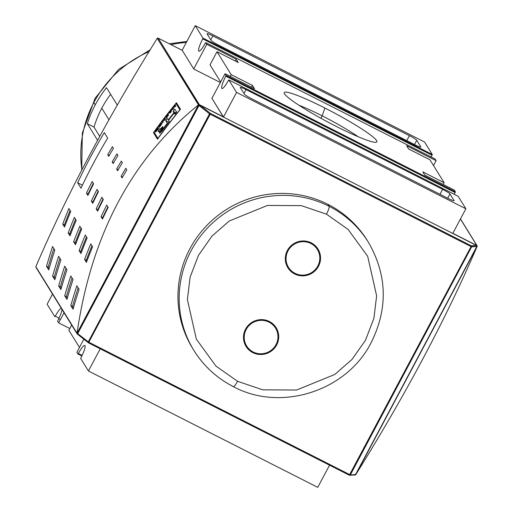 <?xml version="1.0" encoding="UTF-8"?>
<svg xmlns="http://www.w3.org/2000/svg" width="513" height="513" viewBox="0 0 513 513"><rect width="100%" height="100%" fill="white"/><g stroke="black" fill="none" stroke-linecap="round" stroke-linejoin="round"><path stroke-width="0.77" d="M192.696 348.468A102.645 100.439 -31.7 0 1 205.86 226.457A102.645 100.439 -31.7 0 1 327.91 204.341A102.645 100.439 -31.7 0 1 367.282 240.456L368.494 242.418C387.238 275.096 388.117 308.525 371.123 342.716C346.615 391.22 280.784 412.247 233.389 386.655C216.871 378.171 203.712 366.096 193.908 350.437A102.645 100.439 -31.7 0 1 207.072 228.42A102.645 100.439 -31.7 0 1 329.122 206.303A7.464 1.321 116.9 0 1 326.448 214.165L348.064 229.375L367.686 256.314L376.632 295.809L373.919 318.252L365.551 340.125L352.04 359.395L334.809 374.464L296.585 390.027L262.746 389.835L237.577 381.306A7.464 1.321 116.9 0 1 233.28 386.552A102.645 100.439 -31.7 0 1 193.914 350.437L192.696 348.468M252.826 352.63A17.731 17.346 148.3 0 0 273.904 348.808A17.731 17.346 148.3 0 0 276.18 327.736A17.731 17.346 148.3 0 0 269.376 321.497A17.731 17.346 148.3 0 0 248.298 325.319A17.731 17.346 148.3 0 0 246.022 346.39A17.731 17.346 148.3 0 0 252.826 352.63A17.731 17.346 -31.7 0 1 245.541 329.166A17.731 17.346 -31.7 0 1 269.376 321.497A17.731 17.346 -31.7 0 1 276.661 344.96A17.731 17.346 -31.7 0 1 252.826 352.63L252.018 351.334M294.648 273.974A17.731 17.346 148.3 0 0 315.726 270.152A17.731 17.346 148.3 0 0 318.002 249.081A17.731 17.346 148.3 0 0 311.199 242.841A17.731 17.346 148.3 0 0 290.121 246.663A17.731 17.346 148.3 0 0 287.844 267.735A17.731 17.346 148.3 0 0 294.648 273.974A17.731 17.346 -31.7 0 1 287.363 250.511A17.731 17.346 -31.7 0 1 311.199 242.841A17.731 17.346 -31.7 0 1 318.483 266.305A17.731 17.346 -31.7 0 1 294.648 273.974L293.84 272.679M245.022 344.524A17.731 17.346 148.3 0 0 247.106 346.679A17.731 17.346 148.3 0 1 245.022 344.524M286.844 265.869A17.731 17.346 148.3 0 0 288.928 268.023A17.731 17.346 148.3 0 1 286.844 265.869M317.778 250.177A17.731 17.346 148.3 0 0 316.777 247.349A17.731 17.346 -31.7 0 1 317.778 250.177M317.367 249.472A16.987 16.621 -31.7 0 1 315.187 269.658A16.987 16.621 -31.7 0 1 294.994 273.32A16.987 16.621 -31.7 0 1 288.479 267.344A16.987 16.621 -31.7 0 1 290.659 247.157A16.987 16.621 -31.7 0 1 310.852 243.495A16.987 16.621 -31.7 0 1 317.367 249.472L315.136 245.874A16.987 16.621 148.3 0 0 314.693 245.188A16.987 16.621 148.3 0 1 316.136 247.747M287.485 265.471A16.987 16.621 148.3 0 1 285.844 263.041A16.987 16.621 148.3 0 0 286.254 263.746L288.479 267.344M275.956 328.833A17.731 17.346 148.3 0 0 274.955 326.005A17.731 17.346 -31.7 0 1 275.956 328.833M275.545 328.128A16.987 16.621 -31.7 0 1 273.365 348.314A16.987 16.621 -31.7 0 1 253.172 351.976A16.987 16.621 -31.7 0 1 246.657 345.999A16.987 16.621 -31.7 0 1 248.837 325.813A16.987 16.621 -31.7 0 1 269.03 322.151A16.987 16.621 -31.7 0 1 275.545 328.128L273.32 324.53A16.987 16.621 148.3 0 0 272.871 323.844A16.987 16.621 148.3 0 1 274.314 326.403M245.663 344.127A16.987 16.621 148.3 0 1 244.021 341.696A16.987 16.621 148.3 0 0 244.432 342.402L246.657 345.999M77.033 333.232L77.065 333.726L77.784 333.533L77.065 333.726L35.833 266.702L77.033 333.232C91.378 234.723 131.841 158.613 198.435 104.908L77.033 333.232C91.378 234.723 131.841 158.613 198.435 104.908L77.033 333.232M199.07 105.434L157.247 38.334C107.153 118.702 66.684 194.812 35.846 266.657L35.846 266.657C66.684 194.812 107.153 118.702 157.247 38.334L198.467 104.876L199.352 104.658L198.832 104.71L199.07 105.434M477.199 245.964L477.154 246.343L477.199 245.964L476.519 246.227L477.199 245.964L476.776 245.432L452.838 233.287L476.776 245.432L460.43 219.013L476.776 245.432M355.24 474.326L355.663 474.788L354.797 474.846L355.426 474.98L355.24 474.326M477.154 246.343C446.316 318.188 405.847 394.298 355.753 474.666L477.154 246.343C446.316 318.188 405.847 394.298 355.753 474.666L477.154 246.343M317.752 487.35L88.435 370.982L100.221 348.814L88.435 370.982L317.752 487.35L329.538 465.176L317.752 487.35M80.714 358.51L88.435 370.982L80.714 358.51L80.964 357.766A12.132 2.148 116.9 0 0 84.812 345.441A12.132 2.148 116.9 0 0 78.335 353.515A12.132 2.148 116.9 0 1 84.985 345.608A12.132 2.148 116.9 0 1 80.964 357.766L80.714 358.51M465.875 208.778L236.551 92.411L228.836 79.938L458.154 196.306L465.875 208.778L452.767 233.428L465.875 208.778L458.141 196.293L228.824 79.932L236.551 92.411L465.875 208.778M223.45 117.06L236.551 92.411L223.45 117.06M244.355 94.129L240.308 87.582A7.464 0.789 -152 0 1 240.27 87.402A7.464 0.789 -152 0 1 246.048 89.595L442.61 189.342A7.464 0.789 -152 0 1 449.972 193.972L454.018 200.519A7.464 0.789 -152 0 1 454.056 200.698A7.464 0.789 -152 0 1 448.279 198.505L251.716 98.759A7.464 0.789 -152 0 1 244.355 94.129L240.308 87.582A7.464 0.789 -152 0 1 246.048 89.595L442.61 189.342L439.974 194.292L442.61 189.342A7.464 0.789 -152 0 1 449.972 193.972L447.714 198.217L449.972 193.972L454.018 200.519A7.464 0.789 -152 0 1 448.279 198.505L251.716 98.759A7.464 0.789 -152 0 1 244.355 94.129M221.776 88.339A12.132 2.148 116.9 0 0 228.426 80.426L228.824 79.932L228.426 80.426A12.132 2.148 116.9 0 1 221.949 88.505A12.132 2.148 116.9 0 1 221.776 88.339A12.132 2.148 116.9 0 1 225.797 76.18L455.121 192.548A12.132 2.148 -63.1 0 0 454.229 194.318A12.132 2.148 -63.1 0 1 455.121 192.548L455.364 191.798L455.121 192.548L225.797 76.18L226.047 75.43L225.797 76.18A12.132 2.148 116.9 0 0 221.776 88.339L222.187 88.544M157.523 139.209A559.895 547.865 -31.7 0 1 180.493 109.25L176.44 102.703A559.895 547.865 148.3 0 0 153.477 132.662L157.523 139.209L153.477 132.662A559.895 547.865 -31.7 0 1 176.44 102.703L180.493 109.25A559.895 547.865 148.3 0 0 157.523 139.209M58.662 285.959A559.895 547.865 -31.7 0 1 64.721 266.151L66.953 269.748A559.895 547.865 148.3 0 0 60.887 289.563L58.662 285.959L60.335 286.812A558.029 546.037 -31.7 0 1 65.997 268.203A558.029 546.037 148.3 0 0 60.335 286.812L61.252 288.293L60.335 286.812L58.662 285.959L60.887 289.563A559.895 547.865 148.3 0 1 66.953 269.748L64.721 266.151A559.895 547.865 148.3 0 0 58.662 285.959M70.807 305.601A559.895 547.865 -31.7 0 1 76.873 285.786L79.098 289.39A559.895 547.865 148.3 0 0 73.038 309.198L70.807 305.601L72.48 306.447A558.029 546.037 -31.7 0 1 78.143 287.838A558.029 546.037 148.3 0 0 72.48 306.447L73.397 307.928L72.48 306.447L70.807 305.601L73.038 309.198A559.895 547.865 148.3 0 1 79.098 289.39L76.873 285.786A559.895 547.865 148.3 0 0 70.807 305.601M64.734 295.783A559.895 547.865 -31.7 0 1 70.8 275.968L73.026 279.566A559.895 547.865 148.3 0 0 66.959 299.38L64.734 295.783L66.408 296.629A558.029 546.037 -31.7 0 1 72.07 278.02A558.029 546.037 148.3 0 0 66.408 296.629L67.325 298.111L66.408 296.629L64.734 295.783L66.959 299.38A559.895 547.865 148.3 0 1 73.026 279.566L70.8 275.968A559.895 547.865 148.3 0 0 64.734 295.783M52.582 276.141A559.895 547.865 -31.7 0 1 58.649 256.333L60.88 259.931A559.895 547.865 148.3 0 0 54.814 279.745L52.582 276.141L54.263 276.994A558.029 546.037 -31.7 0 1 59.918 258.385A558.029 546.037 148.3 0 0 54.263 276.994L55.18 278.476L54.263 276.994L52.582 276.141L54.814 279.745A559.895 547.865 148.3 0 1 60.88 259.931L58.649 256.333A559.895 547.865 148.3 0 0 52.582 276.141M46.51 266.324A559.895 547.865 -31.7 0 1 52.576 246.516L54.801 250.113A559.895 547.865 148.3 0 0 48.735 269.928L46.51 266.324L48.184 267.177A558.029 546.037 -31.7 0 1 53.846 248.568A558.029 546.037 148.3 0 0 48.184 267.177L49.101 268.658L48.184 267.177L46.51 266.324L48.735 269.928A559.895 547.865 148.3 0 1 54.801 250.113L52.576 246.516A559.895 547.865 148.3 0 0 46.51 266.324M73.648 241.77A559.895 547.865 -31.7 0 1 79.829 226.182L81.65 229.125A559.895 547.865 148.3 0 0 75.469 244.714L73.648 241.77L75.296 242.611A558.029 546.037 -31.7 0 1 81.022 228.112A558.029 546.037 148.3 0 0 75.296 242.611L75.898 243.585L75.296 242.611L73.648 241.77L75.469 244.714A559.895 547.865 148.3 0 1 81.65 229.125L79.829 226.182A559.895 547.865 148.3 0 0 73.648 241.77M84.581 259.443A559.895 547.865 -31.7 0 1 90.763 243.855L92.584 246.798A559.895 547.865 148.3 0 0 86.402 262.387L84.581 259.443L86.229 260.283A558.029 546.037 -31.7 0 1 91.955 245.785A558.029 546.037 148.3 0 0 86.229 260.283L86.832 261.258L86.229 260.283L84.581 259.443L86.402 262.387A559.895 547.865 148.3 0 1 92.584 246.798L90.763 243.855A559.895 547.865 148.3 0 0 84.581 259.443M79.111 250.607A559.895 547.865 -31.7 0 1 85.299 235.018L87.12 237.961A559.895 547.865 148.3 0 0 80.932 253.55L79.111 250.607L80.765 251.447A558.029 546.037 -31.7 0 1 86.492 236.948A558.029 546.037 148.3 0 0 80.765 251.447L81.368 252.422L80.765 251.447L79.111 250.607L80.932 253.55A559.895 547.865 148.3 0 1 87.12 237.961L85.299 235.018A559.895 547.865 148.3 0 0 79.111 250.607M68.178 232.934A559.895 547.865 -31.7 0 1 74.359 217.345L76.187 220.289A559.895 547.865 148.3 0 0 69.999 235.877L68.178 232.934L69.832 233.774A558.029 546.037 -31.7 0 1 75.558 219.275A558.029 546.037 148.3 0 0 69.832 233.774L70.428 234.749L69.832 233.774L68.178 232.934L69.999 235.877A559.895 547.865 148.3 0 1 76.187 220.289L74.359 217.345A559.895 547.865 148.3 0 0 68.178 232.934M62.708 224.098A559.895 547.865 -31.7 0 1 68.896 208.509L70.717 211.452A559.895 547.865 148.3 0 0 64.535 227.041L62.708 224.098L64.362 224.938A558.029 546.037 -31.7 0 1 70.089 210.439A558.029 546.037 148.3 0 0 64.362 224.938L64.965 225.912L64.362 224.938L62.708 224.098L64.535 227.041A559.895 547.865 148.3 0 1 70.717 211.452L68.896 208.509A559.895 547.865 148.3 0 0 62.708 224.098M91.333 201.032A559.895 547.865 -31.7 0 1 97.034 189.361L98.451 191.65A559.895 547.865 148.3 0 0 92.75 203.328L91.333 201.032L92.975 201.865A558.029 546.037 -31.7 0 1 98.169 191.195A558.029 546.037 148.3 0 0 92.975 201.865L91.333 201.032L92.75 203.328A559.895 547.865 148.3 0 1 98.451 191.65L97.034 189.361A559.895 547.865 148.3 0 0 91.333 201.032M101.055 216.743A559.895 547.865 -31.7 0 1 106.749 205.065L108.166 207.361A559.895 547.865 148.3 0 0 102.472 219.032L101.055 216.743L102.696 217.576A558.029 546.037 -31.7 0 1 107.89 206.906A558.029 546.037 148.3 0 0 102.696 217.576L101.055 216.743L102.472 219.032A559.895 547.865 148.3 0 1 108.166 207.361L106.749 205.065A559.895 547.865 148.3 0 0 101.055 216.743M96.194 208.887A559.895 547.865 -31.7 0 1 101.895 197.216L103.312 199.506A559.895 547.865 148.3 0 0 97.611 211.176L96.194 208.887L97.836 209.721A558.029 546.037 -31.7 0 1 103.03 199.05A558.029 546.037 148.3 0 0 97.836 209.721L96.194 208.887L97.611 211.176A559.895 547.865 148.3 0 1 103.312 199.506L101.895 197.216A559.895 547.865 148.3 0 0 96.194 208.887M86.473 193.177A559.895 547.865 -31.7 0 1 92.173 181.506L93.59 183.795A559.895 547.865 148.3 0 0 87.896 195.472L86.473 193.177L88.114 194.01A558.029 546.037 -31.7 0 1 93.308 183.34A558.029 546.037 148.3 0 0 88.114 194.01L86.473 193.177L87.896 195.472A559.895 547.865 148.3 0 1 93.59 183.795L92.173 181.506A559.895 547.865 148.3 0 0 86.473 193.177M112.187 161.903A559.895 547.865 -31.7 0 1 116.887 153.881L117.894 155.516A559.895 547.865 148.3 0 0 113.2 163.538L112.187 161.903L113.7 162.666L112.187 161.903L113.2 163.538A559.895 547.865 148.3 0 1 117.894 155.516L116.887 153.881A559.895 547.865 148.3 0 0 112.187 161.903M121.094 176.299A559.895 547.865 -31.7 0 1 125.794 168.283L126.807 169.918A559.895 547.865 148.3 0 0 122.107 177.934L121.094 176.299L122.607 177.068L121.094 176.299L122.107 177.934A559.895 547.865 148.3 0 1 126.807 169.918L125.794 168.283A559.895 547.865 148.3 0 0 121.094 176.299M116.643 169.098A559.895 547.865 -31.7 0 1 121.337 161.082L122.351 162.717A559.895 547.865 148.3 0 0 117.65 170.739L116.643 169.098L118.157 169.867L116.643 169.098L117.65 170.739A559.895 547.865 148.3 0 1 122.351 162.717L121.337 161.082A559.895 547.865 148.3 0 0 116.643 169.098M107.73 154.702A559.895 547.865 -31.7 0 1 112.43 146.68L113.444 148.315A559.895 547.865 148.3 0 0 108.743 156.337L107.73 154.702L109.243 155.471L107.73 154.702L108.743 156.337A559.895 547.865 148.3 0 1 113.444 148.315L112.43 146.68A559.895 547.865 148.3 0 0 107.73 154.702M104.312 132.617L107.672 138.055A559.895 547.865 148.3 0 0 81.016 188.194L77.649 182.763A559.895 547.865 -31.7 0 1 104.312 132.617L107.672 138.055A559.895 547.865 148.3 0 0 81.016 188.194L77.649 182.763L82.433 185.187L77.649 182.763A559.895 547.865 -31.7 0 1 104.312 132.617M77.925 354.002L78.335 353.515L77.925 354.002L76.892 352.328L77.925 354.002M83.863 339.221L76.892 352.328L83.863 339.221M79.489 347.448L68.883 330.301L71.673 325.062L68.883 330.301L79.489 347.448M158.203 38.154L182.256 50.364L193.818 69.05L220.359 82.516L193.818 69.05L182.25 50.351L158.203 38.154L199.352 104.658L223.392 117.035L211.843 98.175L223.405 116.861L199.352 104.658L158.203 38.154L157.273 38.295L158.203 38.154L157.574 38.02M225.015 73.757L211.94 98.336L225.015 73.757L226.047 75.43L225.015 73.757L254.493 88.723L225.015 73.757M236.275 59.264L235.332 61.034L236.275 59.264L238.295 62.541L217.005 51.736L231.177 74.642L252.473 85.447L254.493 88.723L252.473 85.447L251.53 87.216L252.473 85.447L231.177 74.642L230.234 76.411L231.177 74.642L217.005 51.736L210.035 64.843L217.005 51.736L238.295 62.541L236.275 59.264L206.79 44.304L205.751 42.63L435.075 158.998L436.108 160.672L433.511 165.552L436.108 160.672L435.062 158.985L205.745 42.624L206.79 44.304L236.275 59.264M220.641 81.984L210.035 64.843L220.641 81.984M455.364 191.798L454.332 190.124L424.847 175.164L422.821 171.893L444.117 182.699L429.939 159.787L408.649 148.982L406.623 145.711L436.108 160.672L406.623 145.711L408.649 148.982L429.939 159.787L444.117 182.699L443.174 184.462L444.117 182.699L422.821 171.893L424.847 175.164L454.332 190.124L455.364 191.798L226.047 75.43L455.364 191.798M69.826 328.538L58.668 322.876L64.054 312.75L58.668 322.876L57.636 321.202L58.668 322.876L69.826 328.538M57.636 321.202L57.879 320.452A12.132 2.148 116.9 0 0 62.035 309.48A12.132 2.148 116.9 0 1 57.879 320.452L57.636 321.202M55.257 316.207A12.132 2.148 116.9 0 1 61.22 308.159A12.132 2.148 116.9 0 0 55.257 316.207L54.859 316.707L55.257 316.207L59.033 318.124L55.257 316.207M193.722 68.883L206.79 44.304L193.722 68.883M324.864 108.012A52.473 5.54 -152 0 1 376.613 140.588A52.473 5.54 -152 0 1 336.252 126.416A52.473 5.54 -152 0 1 284.215 93.238A52.473 5.54 -152 0 1 324.864 108.012A52.473 5.54 -152 0 1 376.356 142.229A52.473 5.54 -152 0 1 336.252 126.416A52.473 5.54 -152 0 1 284.503 93.847A52.473 5.54 -152 0 1 324.864 108.012L322.19 115.874A45.009 4.752 28 0 0 298.919 105.21A45.009 4.752 28 0 1 322.19 115.874L320.907 118.285M358.202 136.734A45.009 4.752 28 0 0 322.19 115.874A45.009 4.752 -152 0 1 358.202 136.734M435.05 158.985L205.751 42.63L205.341 43.118A12.132 2.148 116.9 0 1 198.698 51.031A12.132 2.148 116.9 0 0 198.871 51.197A12.132 2.148 116.9 0 0 205.341 43.118L205.745 42.624M432.036 155.234A12.132 2.148 -63.1 0 0 431.151 157.004A12.132 2.148 -63.1 0 1 432.036 155.234L432.286 154.49L432.036 155.234L202.718 38.873L432.036 155.234M198.698 51.031A12.132 2.148 116.9 0 1 202.718 38.873L202.962 38.122L195.248 25.65L182.141 50.3L195.248 25.65L202.962 38.122L202.718 38.873A12.132 2.148 116.9 0 0 198.698 51.031L199.108 51.236M52.512 294.09L47.125 304.222L54.846 316.694L47.125 304.222L52.512 294.09M432.286 154.49L424.565 142.018L195.248 25.65L424.565 142.018L432.286 154.49L202.962 38.122L432.286 154.49M416.761 140.299L420.814 146.846A7.464 0.789 -152 0 1 420.852 147.026A7.464 0.789 -152 0 1 415.068 144.833L218.512 45.086A7.464 0.789 -152 0 1 211.151 40.456L207.098 33.909A7.464 0.789 -152 0 1 207.06 33.73A7.464 0.789 -152 0 1 212.844 35.923L409.4 135.669A7.464 0.789 -152 0 1 416.761 140.299L414.504 144.544L416.761 140.299L420.814 146.846A7.464 0.789 -152 0 1 415.068 144.833L218.512 45.086A7.464 0.789 -152 0 1 211.151 40.456L207.098 33.909A7.464 0.789 -152 0 1 212.844 35.923L210.766 39.834L212.844 35.923L409.4 135.669L406.771 140.62L409.4 135.669A7.464 0.789 -152 0 1 416.761 140.299M108.961 119.747L101.798 108.172A104.511 102.267 148.3 0 1 110.616 94.321A104.511 102.267 148.3 0 0 101.798 108.172A104.511 102.267 148.3 0 0 94.007 127.102L87.332 123.716L97.592 140.305L87.332 123.716A111.981 109.57 -31.7 0 1 95.251 104.851A111.981 109.57 -31.7 0 1 106.499 87.665L117.272 105.082L106.499 87.665A111.981 109.57 -31.7 0 0 95.251 104.851L93.834 102.555A111.981 109.57 148.3 0 0 81.868 169.848A111.981 109.57 148.3 0 1 93.834 102.555A111.981 109.57 -31.7 0 1 149.014 51.633A111.981 109.57 148.3 0 0 93.834 102.555M95.251 104.851A111.981 109.57 -31.7 0 0 87.332 123.716L94.007 127.102L99.74 136.375L94.007 127.102A104.511 102.267 148.3 0 1 101.798 108.172M154.811 133.342L153.477 132.662L154.811 133.342M180.005 109.84L175.991 103.511A559.895 547.865 148.3 0 0 154.054 132.123L157.927 138.375A559.895 547.865 -31.7 0 1 179.858 109.763L175.991 103.511A559.895 547.865 148.3 0 0 154.054 132.123L157.927 138.375A559.895 547.865 -31.7 0 1 179.858 109.763L180.005 109.84M177.376 104.216L175.991 103.511L177.376 104.216M160.197 129.411L161.614 128.058L162.108 128.308L161.614 128.058L162.756 126.557L163.044 127.025L161.922 128.564C160.21 131.815 160.781 131.649 163.641 128.058A559.895 547.865 -31.7 0 1 167.302 123.216L165.737 120.69L168.745 122.216L165.737 120.69A559.895 547.865 -31.7 0 1 167.443 118.465L168.302 119.862A559.895 547.865 -31.7 0 1 173.945 112.674L175.581 113.501L173.945 112.674L173.086 111.276L176.126 112.822L173.086 111.276A559.895 547.865 -31.7 0 1 174.843 109.083L176.709 112.097A559.895 547.865 148.3 0 0 174.946 114.29L174.189 113.065L175.427 113.694L174.189 113.065A559.895 547.865 148.3 0 0 168.546 120.254L169.303 121.485A559.895 547.865 148.3 0 0 164.737 127.481C160.127 133.598 158.568 134.637 160.082 130.597L161.698 131.418L160.082 130.597L159.094 131.584L158.427 131.546L160.082 130.597L159.472 133.162L164.737 127.481A559.895 547.865 -31.7 0 1 169.303 121.485L168.546 120.254A559.895 547.865 -31.7 0 1 174.189 113.065L174.946 114.29A559.895 547.865 -31.7 0 1 176.709 112.097L174.843 109.083A559.895 547.865 148.3 0 0 173.086 111.276L173.945 112.674A559.895 547.865 148.3 0 0 168.302 119.862L167.443 118.465A559.895 547.865 148.3 0 0 165.737 120.69L167.302 123.216A559.895 547.865 148.3 0 0 163.641 128.058L161.05 130.911L163.044 127.025L162.756 126.557L160.069 129.289L159.716 128.712A559.895 547.865 148.3 0 0 158.068 130.962L158.536 131.649M160.781 123.627A559.895 547.865 148.3 0 0 158.6 126.57L158.523 126.448A559.895 547.865 -31.7 0 1 161.185 122.863L161.845 123.934A559.895 547.865 148.3 0 0 159.229 127.448L159.152 127.327A559.895 547.865 -31.7 0 1 161.287 124.447L161.082 124.114A559.895 547.865 148.3 0 0 159.088 126.801L159.011 126.673A559.895 547.865 -31.7 0 1 161.005 123.986L160.781 123.627A559.895 547.865 148.3 0 0 158.6 126.57L158.523 126.448A559.895 547.865 -31.7 0 1 161.185 122.863L161.845 123.934A559.895 547.865 148.3 0 0 159.229 127.448L159.152 127.327A559.895 547.865 -31.7 0 1 161.287 124.447L161.082 124.114A559.895 547.865 148.3 0 0 159.088 126.801L159.011 126.673A559.895 547.865 -31.7 0 1 161.005 123.986L161.717 124.101L160.781 123.627M167.809 115.29A559.895 547.865 148.3 0 0 166.097 117.503L166.02 117.374A559.895 547.865 -31.7 0 1 167.732 115.162L167.437 114.681A559.895 547.865 -31.7 0 1 167.924 114.046L168.585 115.111A559.895 547.865 148.3 0 0 166.135 118.272L166.058 118.15A559.895 547.865 -31.7 0 1 168.014 115.617L167.809 115.29A559.895 547.865 148.3 0 0 166.097 117.503L166.02 117.374A559.895 547.865 -31.7 0 1 167.732 115.162L167.437 114.681A559.895 547.865 -31.7 0 1 167.924 114.046L168.585 115.111A559.895 547.865 148.3 0 0 166.135 118.272L166.058 118.15A559.895 547.865 -31.7 0 1 168.014 115.617L167.809 115.29M172.195 108.641A559.895 547.865 -31.7 0 1 172.695 108.019L173.009 108.512A559.895 547.865 -31.7 0 1 174.971 106.076L174.664 105.582A559.895 547.865 -31.7 0 1 175.17 104.953L175.831 106.024A559.895 547.865 148.3 0 0 175.324 106.646L175.048 106.204A559.895 547.865 148.3 0 0 173.086 108.641L173.356 109.083A559.895 547.865 148.3 0 0 172.855 109.711L172.195 108.641A559.895 547.865 -31.7 0 1 172.695 108.019L173.009 108.512A559.895 547.865 -31.7 0 1 174.971 106.076L174.664 105.582A559.895 547.865 -31.7 0 1 175.17 104.953L175.831 106.024A559.895 547.865 148.3 0 0 175.324 106.646L175.048 106.204A559.895 547.865 148.3 0 0 173.086 108.641L173.356 109.083A559.895 547.865 148.3 0 0 172.855 109.711L172.195 108.641L173.272 109.186L172.195 108.641M169.559 112.527A559.895 547.865 -31.7 0 1 171.085 110.603L171.271 109.801A559.895 547.865 -31.7 0 1 171.797 109.141L171.066 111.956A559.895 547.865 148.3 0 0 170.502 112.668L168.469 113.354A559.895 547.865 -31.7 0 1 168.989 112.693L169.559 112.527A559.895 547.865 -31.7 0 1 171.085 110.603L171.271 109.801A559.895 547.865 -31.7 0 1 171.797 109.141L171.066 111.956A559.895 547.865 148.3 0 0 170.502 112.668L168.469 113.354A559.895 547.865 -31.7 0 1 168.989 112.693L170.104 112.802L169.559 112.527M162.608 122.915L161.948 121.844A559.895 547.865 -31.7 0 1 162.461 121.164L164.827 119.561L164.314 118.727A559.895 547.865 -31.7 0 1 164.795 118.093L165.455 119.163A559.895 547.865 148.3 0 0 164.942 119.837L162.576 121.44L163.089 122.274A559.895 547.865 148.3 0 0 162.608 122.915L161.948 121.844A559.895 547.865 -31.7 0 1 162.461 121.164L164.827 119.561L164.314 118.727A559.895 547.865 -31.7 0 1 164.795 118.093L165.455 119.163A559.895 547.865 148.3 0 0 164.942 119.837L162.576 121.44L163.089 122.274A559.895 547.865 148.3 0 0 162.608 122.915M154.779 131.591A559.895 547.865 -31.7 0 1 155.311 130.847L157.145 129.199A559.895 547.865 -31.7 0 1 157.683 128.455L157.395 127.987A559.895 547.865 -31.7 0 1 157.863 127.346L158.523 128.41A559.895 547.865 148.3 0 0 156.959 130.546L155.535 131.976L156.33 130.328L154.779 131.591A559.895 547.865 -31.7 0 1 155.311 130.847L157.145 129.199A559.895 547.865 -31.7 0 1 157.683 128.455L157.395 127.987A559.895 547.865 -31.7 0 1 157.863 127.346L158.523 128.41A559.895 547.865 148.3 0 0 156.959 130.546L155.683 131.988L156.33 130.328L154.779 131.591M175.497 106.428L175.048 106.204L175.497 106.428M175.747 106.127L174.664 105.582L175.747 106.127M175.549 106.371L174.971 106.076L175.549 106.371M169.559 112.988L168.989 112.693L169.559 112.988M170.829 112.257L171.015 110.911A559.895 547.865 148.3 0 0 169.79 112.462L170.72 112.2L169.79 112.462L170.316 112.732L169.79 112.462A559.895 547.865 -31.7 0 1 171.015 110.911L170.829 112.257M168.501 115.22L167.437 114.681L168.501 115.22M168.315 115.457L167.732 115.162L168.315 115.457M163.006 122.383L161.948 121.844L163.006 122.383M165.372 119.266L164.314 118.727L165.372 119.266M161.582 124.281L161.005 123.986L161.582 124.281M161.537 124.345L161.082 124.114L161.537 124.345M158.44 128.519L157.395 127.987L158.44 128.519M158.267 128.757L157.683 128.455L158.267 128.757M155.997 131.328L156.754 129.962A559.895 547.865 -31.7 0 1 157.76 128.583L157.972 128.93A559.895 547.865 148.3 0 0 156.856 130.456L155.997 131.328L156.856 130.456A559.895 547.865 -31.7 0 1 157.972 128.93L157.76 128.583A559.895 547.865 148.3 0 0 156.754 129.962L156.035 131.347M158.427 131.546L158.068 130.962L159.177 131.527L158.068 130.962A559.895 547.865 -31.7 0 1 159.716 128.712L160.069 129.289M200.243 106.14L198.922 105.434L77.643 333.54A0.744 0.731 148.3 0 0 77.784 334.431M476.827 246.471L476.814 246.496A0.744 0.731 -93.6 0 0 476.519 245.483L471.319 245.81A0.744 0.731 86.4 0 1 471.614 246.824L350.334 474.923A0.744 0.731 86.4 0 1 349.34 475.218A0.744 0.731 -93.6 0 0 350.334 474.923L349.77 474.698L471.056 246.593L476.814 246.496L355.528 474.596L476.814 246.496L471.614 246.824A0.744 0.731 -93.6 0 0 471.319 245.81L471.056 246.593L210.208 114.232L88.492 342.857L210.208 114.232L209.535 113.835L88.255 341.934L350.334 474.923L471.614 246.824L471.056 246.593L350.026 473.897M77.713 333.617L77.835 334.476L88.505 342.864L349.353 475.23L349.77 474.698L88.922 342.331L77.713 333.617L198.993 105.518A0.744 0.641 -51.7 0 1 199.929 105.133A0.744 0.731 148.3 0 0 198.929 105.454L77.713 333.617A0.744 0.641 128.3 0 0 77.95 334.54A0.744 0.641 -51.7 0 1 77.713 333.617L88.255 341.934A0.744 0.641 128.3 0 0 88.383 342.787L89.3 341.613M88.922 342.331L88.492 342.857A0.744 0.641 -51.7 0 1 88.255 341.934L209.535 113.835A0.744 0.641 -51.7 0 1 210.471 113.444L210.208 114.232L471.056 246.593L471.319 245.81L210.471 113.444A0.744 0.641 128.3 0 0 209.535 113.835L210.208 114.232L210.471 113.444L199.923 105.12L198.922 105.434L77.643 333.54A0.744 0.731 148.3 0 0 77.662 334.277L77.643 333.54L199.038 105.447M367.879 241.443A102.645 100.439 148.3 0 0 327.91 204.341L329.122 206.303A102.645 100.439 148.3 0 0 191.112 250.71A102.645 100.439 148.3 0 0 233.28 386.552M269.03 322.151A16.987 16.621 -31.7 0 1 276.007 344.627A16.987 16.621 -31.7 0 1 253.172 351.976A16.987 16.621 -31.7 0 1 246.195 329.5A16.987 16.621 -31.7 0 1 269.03 322.151L268.318 321.003M310.852 243.495A16.987 16.621 -31.7 0 1 317.829 265.971A16.987 16.621 -31.7 0 1 294.994 273.32A16.987 16.621 -31.7 0 1 288.017 250.844A16.987 16.621 -31.7 0 1 310.852 243.495L310.141 242.348M237.577 381.306L215.967 366.096L196.344 339.157L187.392 299.663L190.105 277.219L198.473 255.346L211.984 236.076L229.215 221.007L267.44 205.444L301.278 205.636L326.448 214.165L348.064 229.375L367.686 256.314L376.632 295.809L373.919 318.252L365.551 340.125L352.04 359.395L334.809 374.464L296.585 390.027L262.746 389.835L237.577 381.306L215.967 366.096L196.344 339.157L187.392 299.663L190.105 277.219L198.473 255.346L211.984 236.076L229.215 221.007L267.44 205.444L301.278 205.636L326.448 214.165M327.91 204.341A102.645 100.439 148.3 0 0 205.456 226.887A102.645 100.439 148.3 0 0 193.311 349.449M476.814 246.496A0.744 0.731 -93.6 0 0 476.519 245.483L476.827 246.49L355.547 474.589L350.334 474.923L355.547 474.589A0.744 0.731 86.4 0 1 354.932 474.987L355.547 474.589A0.744 0.731 -93.6 0 1 354.534 474.897M209.535 113.835L198.993 105.518A0.744 0.641 -51.7 0 1 199.929 105.133A0.744 0.731 148.3 0 0 198.929 105.454L209.535 113.835M199.923 105.12L476.506 245.471L199.929 105.133L210.471 113.444L471.319 245.81L476.519 245.483L199.929 105.133M228.836 79.938L458.128 196.293M243.97 93.507L246.048 89.595L243.97 93.507M82.118 355.432L78.335 353.515L82.118 355.432M170.957 44.618A111.981 109.57 -31.7 0 1 186.309 42.464A111.981 109.57 148.3 0 0 170.957 44.618M163.641 128.058L164.122 128.301L163.641 128.058M329.122 206.303A102.645 100.439 -31.7 0 1 368.494 242.418M88.505 342.864L349.353 475.23L88.492 342.857L77.95 334.54M81.849 355.996L77.95 354.015M58.771 318.682L60.444 319.541M88.377 342.787L77.662 334.277M349.353 475.23L354.932 474.987M77.123 333.873L35.897 267.235M477.103 245.765L460.488 218.91M158.126 38.109L182.25 50.351M81.714 170.156L82.324 133.098L95.097 98.252L118.567 69.435L150.142 49.787M169.341 43.804L186.854 41.431M161.076 129.86L160.21 129.417M161.807 131.29L161.05 130.905"/></g></svg>

